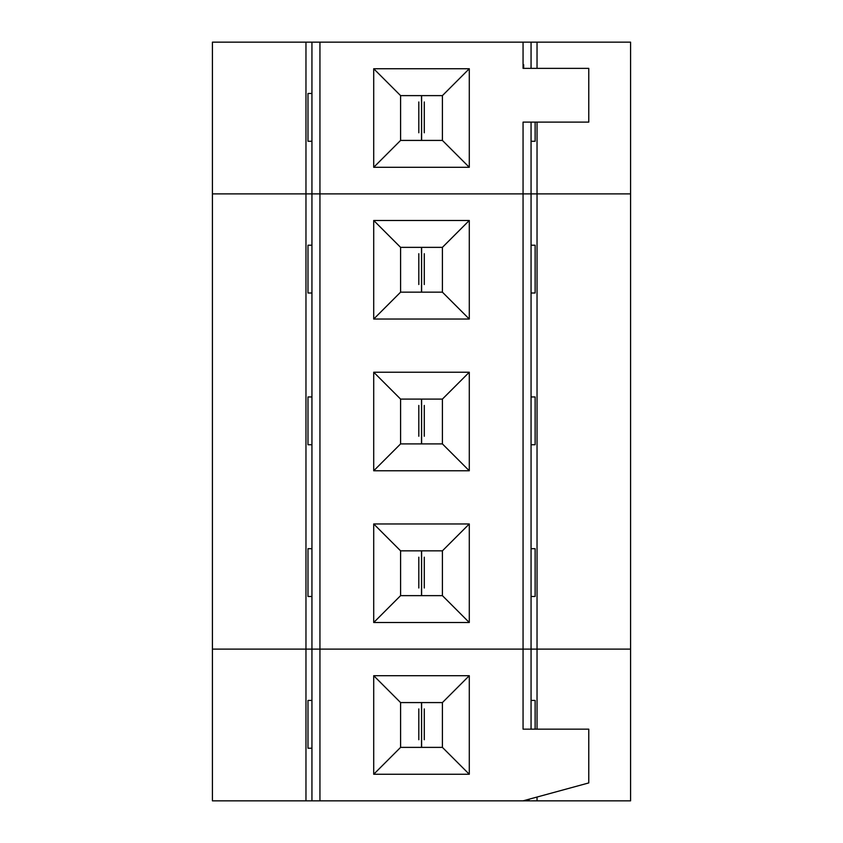 <?xml version="1.0" encoding="UTF-8"?>
<svg xmlns="http://www.w3.org/2000/svg" width="843" height="843" viewBox="0 0 843 843"><rect width="100%" height="100%" fill="white"/><g stroke="black" fill="none" stroke-linecap="round" stroke-linejoin="round"><path stroke-width="1.26" d="M319.94 193.89L537.033 193.89L537.033 649.11L630.585 649.11L630.585 193.89L537.033 193.89L630.585 193.89L630.585 649.11L537.033 649.11L537.033 193.89L531.058 193.89L531.058 649.11L537.033 649.11L531.058 649.11L531.058 193.89L319.94 193.89L319.94 649.11L319.94 193.89L311.942 193.89L523.06 193.89L523.06 649.11L523.06 122.119L588.772 122.119L588.772 68.357L523.06 68.357L523.06 42.15L531.058 42.15L531.058 68.357L531.058 42.15L319.94 42.15L523.06 42.15L523.06 68.357L588.772 68.357L588.772 122.119L523.06 122.119L523.06 193.89L630.585 193.89L630.585 42.15L537.033 42.15L537.033 68.357L537.033 42.15L630.585 42.15L630.585 193.89L537.033 193.89L537.033 122.119L537.033 193.89L531.058 193.89L531.058 122.119L531.058 193.89L319.94 193.89L319.94 42.15L319.94 193.89L305.967 193.89L305.967 649.11L311.942 649.11L311.942 193.89L311.942 649.11L531.058 649.11L305.967 649.11L305.967 193.89L311.942 193.89L212.415 193.89L311.942 193.89L311.942 42.15L319.94 42.15L311.942 42.15L311.942 193.89L319.94 193.89M212.415 193.89L212.415 649.11L305.967 649.11L212.415 649.11L212.415 42.15L305.967 42.15L305.967 193.89L305.967 42.15L313.965 42.15L212.415 42.15L212.415 193.89L305.967 193.89L212.415 193.89M535.126 245.218L535.126 293.006L535.126 245.218L531.058 245.218L535.126 245.218M531.058 293.006L535.126 293.006L531.058 293.006M424.292 284.534L424.292 253.69M418.823 253.69L418.823 284.534M307.99 293.006L307.99 245.218L307.99 293.006L311.942 293.006L307.99 293.006M311.942 245.218L307.99 245.218L311.942 245.218M373.712 319.044L373.712 220.476L469.288 220.476L469.288 319.044L373.712 319.044L400.594 292.163L400.594 247.357L373.712 220.476L373.712 319.044L469.288 319.044L442.406 292.163L400.594 292.163L373.712 319.044M373.712 470.784L373.712 372.216L469.288 372.216L469.288 470.784L373.712 470.784L400.594 443.903L400.594 399.097L373.712 372.216L373.712 470.784L469.288 470.784L442.406 443.903L400.594 443.903L373.712 470.784M373.712 622.524L373.712 523.956L469.288 523.956L469.288 622.524L373.712 622.524L400.594 595.643L400.594 550.837L373.712 523.956L373.712 622.524L469.288 622.524L442.406 595.643L400.594 595.643L373.712 622.524M469.288 319.044L469.288 220.476L442.406 247.357L442.406 292.163L469.288 319.044M469.288 220.476L373.712 220.476L400.594 247.357L442.406 247.357L469.288 220.476M400.594 247.357L400.594 292.163L442.406 292.163L442.406 247.357L400.594 247.357M535.126 396.958L535.126 444.746L535.126 396.958L531.058 396.958L535.126 396.958M531.058 444.746L535.126 444.746L531.058 444.746M424.292 436.274L424.292 405.43M418.823 405.43L418.823 436.274M307.99 444.746L307.99 396.958L307.99 444.746L311.942 444.746L307.99 444.746M311.942 396.958L307.99 396.958L311.942 396.958M469.288 470.784L469.288 372.216L442.406 399.097L442.406 443.903L469.288 470.784M469.288 372.216L373.712 372.216L400.594 399.097L442.406 399.097L469.288 372.216M400.594 399.097L400.594 443.903L442.406 443.903L442.406 399.097L400.594 399.097M535.126 548.698L535.126 596.486L535.126 548.698L531.058 548.698L535.126 548.698M531.058 596.486L535.126 596.486L531.058 596.486M424.292 588.014L424.292 557.17M418.823 557.17L418.823 588.014M307.99 596.486L307.99 548.698L307.99 596.486L311.942 596.486L307.99 596.486M311.942 548.698L307.99 548.698L311.942 548.698M469.288 622.524L469.288 523.956L442.406 550.837L442.406 595.643L469.288 622.524M469.288 523.956L373.712 523.956L400.594 550.837L442.406 550.837L469.288 523.956M400.594 550.837L400.594 595.643L442.406 595.643L442.406 550.837L400.594 550.837M373.712 167.304L373.712 68.736L469.288 68.736L469.288 167.304L373.712 167.304L400.594 140.423L400.594 95.617L373.712 68.736L373.712 167.304L469.288 167.304L442.406 140.423L400.594 140.423L373.712 167.304M313.965 42.15L537.033 42.15L313.965 42.15M535.126 122.119L535.126 141.266L535.126 122.119M531.058 141.266L535.126 141.266L531.058 141.266M424.292 132.794L424.292 101.95M418.823 101.95L418.823 132.794M307.99 141.266L307.99 93.478L307.99 141.266L311.942 141.266L307.99 141.266M311.942 93.478L307.99 93.478L311.942 93.478M523.06 64.616L523.651 64.616L523.06 64.616M523.651 68.357L523.651 64.616L523.651 68.357M469.288 167.304L469.288 68.736L442.406 95.617L442.406 140.423L469.288 167.304M469.288 68.736L373.712 68.736L400.594 95.617L442.406 95.617L469.288 68.736M400.594 95.617L400.594 140.423L442.406 140.423L442.406 95.617L400.594 95.617M311.942 700.438L307.99 700.438L307.99 748.226L311.942 748.226L307.99 748.226L307.99 700.438L311.942 700.438M212.415 649.11L630.585 649.11L537.033 649.11L537.033 729.163L537.033 649.11L531.058 649.11L531.058 729.163L531.058 649.11L523.06 649.11L523.06 729.163L588.772 729.163L588.772 782.926L523.06 800.85L212.415 800.85L319.94 800.85L319.94 649.11L311.942 649.11L311.942 800.85L311.942 649.11L305.967 649.11L305.967 800.85L305.967 649.11L212.415 649.11L212.415 800.85L212.415 649.11M537.033 797.035L537.033 800.85L630.585 800.85L630.585 649.11L630.585 800.85L523.06 800.85L588.772 782.926L588.772 729.163L523.06 729.163L523.06 649.11L319.94 649.11L319.94 800.85L529.035 800.85L529.035 799.217L529.035 800.85L537.033 800.85L537.033 797.035M535.126 700.438L535.126 729.163L535.126 700.438L531.058 700.438L535.126 700.438M424.292 739.754L424.292 708.91M418.823 708.91L418.823 739.754M373.712 774.264L373.712 675.696L469.288 675.696L469.288 774.264L373.712 774.264L400.594 747.383L400.594 702.577L373.712 675.696L373.712 774.264L469.288 774.264L442.406 747.383L400.594 747.383L373.712 774.264M469.288 774.264L469.288 675.696L442.406 702.577L442.406 747.383L469.288 774.264M469.288 675.696L373.712 675.696L400.594 702.577L442.406 702.577L469.288 675.696M442.406 702.577L400.594 702.577L400.594 747.383L442.406 747.383L442.406 702.577M421.616 247.357L421.616 292.163M421.5 292.163L421.5 247.357M421.616 399.097L421.616 443.903M421.5 443.903L421.5 399.097M421.616 550.837L421.616 595.643M421.5 595.643L421.5 550.837M421.616 95.617L421.616 140.423M421.5 140.423L421.5 95.617M421.616 702.577L421.616 747.383M421.5 747.383L421.5 702.577"/></g></svg>
